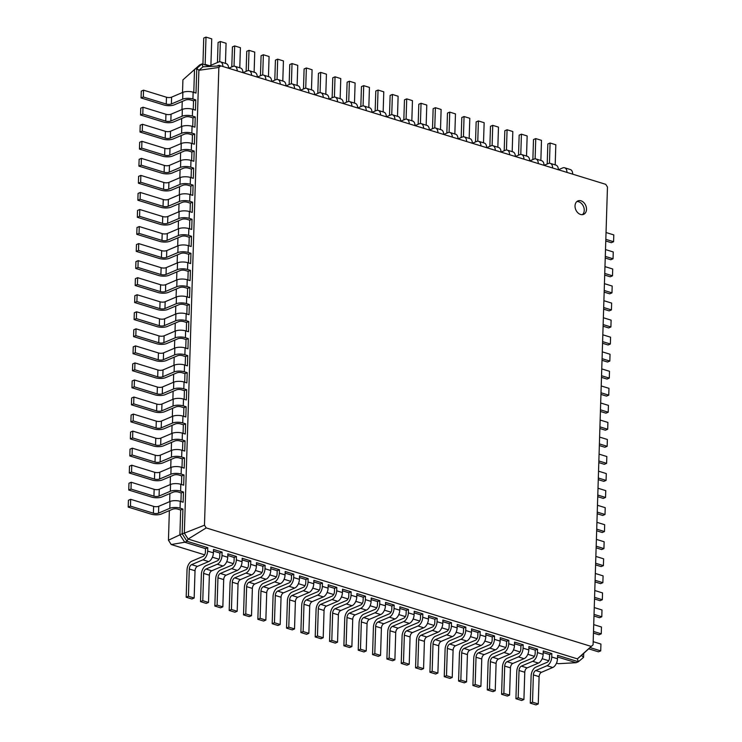 <?xml version="1.0" encoding="UTF-8"?>
<svg xmlns="http://www.w3.org/2000/svg" width="742" height="742" viewBox="0 0 742 742"><rect width="100%" height="100%" fill="white"/><g stroke="black" fill="none" stroke-linecap="round" stroke-linejoin="round"><path stroke-width="1.11" d="M204.625 554.821L171.216 544.535L168.443 540.222L169.371 510.607M169.658 501.657L169.909 493.56M170.187 484.609L170.447 476.512M170.725 467.562L170.985 459.465M171.263 450.515L171.513 442.418M171.801 433.467L172.051 425.37M172.329 416.42L172.589 408.323M172.867 399.372L173.127 391.275M173.405 382.325L173.656 374.228M173.943 365.277L174.194 357.18M174.472 348.23L174.732 340.124M175.01 331.182L175.27 323.076M175.548 314.135L175.798 306.029M176.086 297.078L176.336 288.981M176.624 280.031L176.874 271.934M177.153 262.983L177.412 254.886M177.69 245.936L177.95 237.839M178.228 228.888L178.479 220.791M178.766 211.841L179.017 203.744M179.295 194.794L179.555 186.696M179.833 177.746L180.093 169.649M180.371 160.699L180.621 152.602M180.909 143.651L181.159 135.554M181.438 126.604L181.697 118.507M181.975 109.556L182.235 101.459M182.513 92.509L182.912 79.886L199.719 64.897L201.982 63.942L210.079 66.428M557.539 656.985L576.126 662.708L558.355 663.691L556.5 663.125M548.709 660.723L542.161 658.711M534.37 656.318L527.822 654.296M520.04 651.903L513.492 649.881M505.701 647.488L499.153 645.475M491.362 643.073L484.814 641.06M477.023 638.658L470.474 636.645M462.693 634.252L456.144 632.23M448.353 629.837L441.805 627.825M434.014 625.423L427.466 623.41M419.675 621.008L413.127 618.995M405.336 616.602L398.788 614.58M391.006 612.187L384.458 610.174M376.667 607.772L370.119 605.76M362.328 603.357L355.78 601.345M347.989 598.942L341.441 596.93M333.659 594.537L327.111 592.515M319.32 590.122L312.772 588.109M304.981 585.707L298.432 583.694M290.641 581.292L284.093 579.279M276.312 576.886L269.763 574.864M261.972 572.472L255.424 570.459M247.633 568.057L241.085 566.044M233.294 563.642L226.746 561.629M218.955 559.227L212.407 557.214M171.216 544.535L184.721 542.235L179.889 534.722L180.668 510.004L182.922 509.049L182.152 533.767L184.341 533.146L198.884 70.304L202.974 66.826L220.745 65.843L605.732 184.331L607.466 187.04L593.081 644.817L591.207 646.412L206.22 527.914L204.477 525.206L218.862 67.439L220.745 65.843M205.515 548.635L205.404 552.048A3.654 2.078 107.1 0 1 203.039 556.417L191.761 561.212A7.299 4.155 -72.9 0 0 187.03 569.949L186.177 597.227L188.431 596.271L189.284 568.993A3.654 2.078 107.1 0 1 191.649 564.625L202.937 559.82A7.299 4.155 -72.9 0 0 207.658 551.083L207.769 547.679L205.515 548.635L184.721 542.235L186.975 541.28L182.152 533.767L168.443 540.222M219.845 553.05L219.743 556.454A3.654 2.078 107.1 0 1 217.378 560.831L206.09 565.627A7.299 4.155 -72.9 0 0 201.37 574.364L200.507 601.641L202.77 600.677L203.623 573.408A3.654 2.078 107.1 0 1 205.988 569.031L217.267 564.235A7.299 4.155 -72.9 0 0 221.997 555.498L222.108 552.085L219.845 553.05L213.455 551.083M234.184 557.465L234.073 560.869A3.654 2.078 107.1 0 1 231.717 565.237L220.43 570.042A7.299 4.155 -72.9 0 0 215.709 578.779L214.846 606.056L217.1 605.092L217.963 577.814A3.654 2.078 107.1 0 1 220.328 573.445L231.606 568.65A7.299 4.155 -72.9 0 0 236.336 559.913L236.438 556.5L234.184 557.465L227.785 555.489M248.524 561.87L248.412 565.283A3.654 2.078 107.1 0 1 246.047 569.652L234.769 574.447A7.299 4.155 -72.9 0 0 230.039 583.193L229.185 610.462L231.439 609.507L232.302 582.229A3.654 2.078 107.1 0 1 234.657 577.86L245.945 573.065A7.299 4.155 -72.9 0 0 250.675 564.328L250.777 560.915L248.524 561.87L242.124 559.904M262.863 566.285L262.751 569.698A3.654 2.078 107.1 0 1 260.386 574.067L249.108 578.862A7.299 4.155 -72.9 0 0 244.378 587.599L243.524 614.877L245.778 613.922L246.632 586.644A3.654 2.078 107.1 0 1 248.997 582.275L260.284 577.471A7.299 4.155 -72.9 0 0 265.005 568.734L265.117 565.33L262.863 566.285L256.463 564.319M277.193 570.7L277.091 574.113A3.654 2.078 107.1 0 1 274.726 578.482L263.447 583.277A7.299 4.155 -72.9 0 0 258.717 592.014L257.854 619.292L260.117 618.327L260.971 591.059A3.654 2.078 107.1 0 1 263.336 586.69L274.614 581.886A7.299 4.155 -72.9 0 0 279.344 573.149L279.456 569.735L277.193 570.7L270.802 568.734M291.532 575.115L291.43 578.519A3.654 2.078 107.1 0 1 289.065 582.887L277.777 587.692A7.299 4.155 -72.9 0 0 273.056 596.429L272.193 623.707L274.457 622.742L275.31 595.464A3.654 2.078 107.1 0 1 277.675 591.096L288.953 586.301A7.299 4.155 -72.9 0 0 293.684 577.564L293.786 574.15L291.532 575.115L285.132 573.139M305.871 579.521L305.76 582.934A3.654 2.078 107.1 0 1 303.404 587.302L292.116 592.097A7.299 4.155 -72.9 0 0 287.386 600.844L286.533 628.112L288.786 627.157L289.649 599.879A3.654 2.078 107.1 0 1 292.014 595.511L303.293 590.715A7.299 4.155 -72.9 0 0 308.023 581.978L308.125 578.565L305.871 579.521L299.471 577.554M320.21 583.935L320.099 587.349A3.654 2.078 107.1 0 1 317.734 591.717L306.455 596.512A7.299 4.155 -72.9 0 0 301.725 605.249L300.872 632.527L303.126 631.572L303.988 604.294A3.654 2.078 107.1 0 1 306.344 599.926L317.632 595.13A7.299 4.155 -72.9 0 0 322.353 586.384L322.464 582.98L320.21 583.935L313.81 581.969M334.54 588.35L334.438 591.764A3.654 2.078 107.1 0 1 332.073 596.132L320.794 600.927A7.299 4.155 -72.9 0 0 316.064 609.664L315.211 636.942L317.465 635.987L318.318 608.709A3.654 2.078 107.1 0 1 320.683 604.34L331.971 599.536A7.299 4.155 -72.9 0 0 336.692 590.799L336.803 587.395L334.54 588.35L328.149 586.384M348.879 592.765L348.777 596.169A3.654 2.078 107.1 0 1 346.412 600.538L335.124 605.342A7.299 4.155 -72.9 0 0 330.403 614.079L329.541 641.357L331.804 640.392L332.657 613.115A3.654 2.078 107.1 0 1 335.022 608.746L346.301 603.951A7.299 4.155 -72.9 0 0 351.031 595.214L351.133 591.801L348.879 592.765L342.479 590.799M363.218 597.18L363.107 600.584A3.654 2.078 107.1 0 1 360.751 604.953L349.463 609.757A7.299 4.155 -72.9 0 0 344.742 618.494L343.88 645.772L346.134 644.807L346.996 617.529A3.654 2.078 107.1 0 1 349.361 613.161L360.64 608.366A7.299 4.155 -72.9 0 0 365.37 599.629L365.472 596.216L363.218 597.18L356.819 595.205M377.557 601.586L377.446 604.999A3.654 2.078 107.1 0 1 375.081 609.367L363.803 614.163A7.299 4.155 -72.9 0 0 359.072 622.909L358.219 650.178L360.473 649.222L361.335 621.944A3.654 2.078 107.1 0 1 363.691 617.576L374.979 612.781A7.299 4.155 -72.9 0 0 379.7 604.044L379.811 600.63L377.557 601.586L371.158 599.619M399.836 608.449L406.226 610.416L408.49 609.451L399.882 606.808L399.78 610.221A7.299 4.155 -72.9 0 1 395.05 618.958L383.772 623.753A3.654 2.078 107.1 0 0 381.407 628.122L380.544 655.399L378.29 656.355L372.558 654.592L373.411 627.315A7.299 4.155 -72.9 0 1 378.142 618.578L389.42 613.782A3.654 2.078 107.1 0 0 391.785 609.414L391.897 606.001L385.497 604.034M428.505 617.27L434.905 619.236L437.159 618.281L428.561 615.637L428.449 619.041A7.299 4.155 -72.9 0 1 423.719 627.778L412.441 632.583A3.654 2.078 107.1 0 0 410.076 636.951L409.222 664.229L406.968 665.184L401.227 663.422L402.09 636.144A7.299 4.155 -72.9 0 1 406.811 627.407L418.098 622.603A3.654 2.078 107.1 0 0 420.464 618.234L420.566 614.83L414.166 612.855M457.183 626.1L463.574 628.066L465.837 627.111L457.23 624.458L457.128 627.871A7.299 4.155 -72.9 0 1 452.397 636.608L441.119 641.403A3.654 2.078 107.1 0 0 438.754 645.772L437.891 673.05L435.637 674.014L429.906 672.243L430.759 644.965A7.299 4.155 -72.9 0 1 435.489 636.228L446.767 631.433A3.654 2.078 107.1 0 0 449.133 627.064L449.244 623.651L442.844 621.685M485.852 634.92L492.252 636.896L494.506 635.931L485.908 633.288L485.797 636.692A7.299 4.155 -72.9 0 1 481.076 645.429L469.788 650.233A3.654 2.078 107.1 0 0 467.423 654.602L466.57 681.879L464.316 682.835L458.575 681.073L459.437 653.795A7.299 4.155 -72.9 0 1 464.158 645.058L475.446 640.253A3.654 2.078 107.1 0 0 477.811 635.885L477.913 632.481L471.513 630.514M514.531 643.75L520.921 645.716L523.184 644.761L514.577 642.108L514.475 645.521A7.299 4.155 -72.9 0 1 509.745 654.259L498.466 659.054A3.654 2.078 107.1 0 0 496.101 663.422L495.239 690.7L492.985 691.665L487.253 689.893L488.106 662.625A7.299 4.155 -72.9 0 1 492.836 653.878L504.115 649.083A3.654 2.078 107.1 0 0 506.48 644.715L506.591 641.301L500.191 639.335M543.2 652.57L549.599 654.546L551.853 653.581L543.255 650.938L543.144 654.342A7.299 4.155 -72.9 0 1 538.423 663.088L527.135 667.883A3.654 2.078 107.1 0 0 524.77 672.252L523.917 699.53L521.663 700.485L515.922 698.723L516.784 671.445A7.299 4.155 -72.9 0 1 521.505 662.708L532.793 657.913A3.654 2.078 107.1 0 0 535.158 653.544L535.26 650.131L528.87 648.165M193.792 92.398L194.515 69.321L196.778 68.357L201.982 63.942L202.974 66.826M193.254 109.454L193.523 100.856L190.657 99.975A3.654 1.298 -178.2 0 0 185.537 100.049L174.249 104.854A7.299 2.597 1.8 0 1 164.01 105.002L141.063 97.944L143.327 96.989L166.264 104.047A3.654 1.298 -178.2 0 0 171.383 103.973L182.671 99.168A7.299 2.597 1.8 0 1 192.92 99.02L195.786 99.901L193.523 100.856M192.725 126.502L192.994 117.904L190.119 117.023A3.654 1.298 -178.2 0 0 184.999 117.106L173.721 121.901A7.299 2.597 1.8 0 1 163.472 122.05L140.535 114.991L142.789 114.036L165.726 121.094A3.654 1.298 -178.2 0 0 170.845 121.02L182.133 116.216A7.299 2.597 1.8 0 1 192.382 116.067L195.248 116.948L192.994 117.904M192.187 143.549L192.456 134.951L189.59 134.07A3.654 1.298 -178.2 0 0 184.461 134.154L173.183 138.949A7.299 2.597 1.8 0 1 162.934 139.097L139.997 132.039L142.251 131.084L165.188 138.142A3.654 1.298 -178.2 0 0 170.317 138.068L181.595 133.263A7.299 2.597 1.8 0 1 191.844 133.115L194.71 133.996L192.456 134.951M191.649 160.597L191.918 151.999L189.052 151.118A3.654 1.298 -178.2 0 0 183.933 151.201L172.645 155.996A7.299 2.597 1.8 0 1 162.396 156.154L139.459 149.086L141.713 148.131L164.659 155.189A3.654 1.298 -178.2 0 0 169.779 155.115L181.057 150.311A7.299 2.597 1.8 0 1 191.306 150.162L194.172 151.043L191.918 151.999M191.111 177.644L191.38 169.046L188.514 168.165A3.654 1.298 -178.2 0 0 183.395 168.249L172.107 173.044A7.299 2.597 1.8 0 1 161.858 173.201L138.921 166.134L141.184 165.178L164.121 172.237A3.654 1.298 -178.2 0 0 169.241 172.163L180.529 167.358A7.299 2.597 1.8 0 1 190.768 167.21L193.643 168.091L191.38 169.046M190.573 194.692L190.852 186.094L187.976 185.212A3.654 1.298 -178.2 0 0 182.857 185.296L171.578 190.091A7.299 2.597 1.8 0 1 161.329 190.249L138.383 183.181L140.646 182.226L163.583 189.284A3.654 1.298 -178.2 0 0 168.703 189.21L179.991 184.406A7.299 2.597 1.8 0 1 190.24 184.257L193.105 185.138L190.852 186.094M190.045 211.739L190.314 203.15L187.448 202.26A3.654 1.298 -178.2 0 0 182.319 202.343L171.04 207.139A7.299 2.597 1.8 0 1 160.791 207.296L137.854 200.229L140.108 199.273L163.045 206.332A3.654 1.298 -178.2 0 0 168.174 206.257L179.453 201.462A7.299 2.597 1.8 0 1 189.702 201.305L192.568 202.186L190.314 203.15M189.507 228.786L189.776 220.198L186.91 219.307A3.654 1.298 -178.2 0 0 181.781 219.391L170.502 224.186A7.299 2.597 1.8 0 1 160.253 224.344L137.316 217.276L139.57 216.321L162.507 223.379A3.654 1.298 -178.2 0 0 167.636 223.305L178.915 218.51A7.299 2.597 1.8 0 1 189.164 218.352L192.03 219.233L189.776 220.198M188.969 245.834L189.238 237.245L186.372 236.355A3.654 1.298 -178.2 0 0 181.252 236.438L169.964 241.233A7.299 2.597 1.8 0 1 159.715 241.391L136.778 234.324L139.032 233.368L161.979 240.427A3.654 1.298 -178.2 0 0 167.098 240.352L178.386 235.557A7.299 2.597 1.8 0 1 188.626 235.4L191.501 236.281L189.238 237.245M188.431 262.881L188.709 254.293L185.834 253.402A3.654 1.298 -178.2 0 0 180.714 253.486L169.436 258.281A7.299 2.597 1.8 0 1 159.187 258.439L136.24 251.371L138.504 250.416L161.441 257.474A3.654 1.298 -178.2 0 0 166.56 257.4L177.848 252.605A7.299 2.597 1.8 0 1 188.097 252.447L190.963 253.328L188.709 254.293M187.902 279.929L188.171 271.34L185.305 270.459A3.654 1.298 -178.2 0 0 180.176 270.533L168.898 275.328A7.299 2.597 1.8 0 1 158.649 275.486L135.712 268.428L137.966 267.463L160.903 274.521A3.654 1.298 -178.2 0 0 166.032 274.447L177.31 269.652A7.299 2.597 1.8 0 1 187.559 269.494L190.425 270.376L188.171 271.34M187.364 296.976L187.633 288.388L184.767 287.506A3.654 1.298 -178.2 0 0 179.638 287.581L168.36 292.376A7.299 2.597 1.8 0 1 158.111 292.534L135.174 285.475L137.428 284.511L160.365 291.569A3.654 1.298 -178.2 0 0 165.494 291.495L176.772 286.7A7.299 2.597 1.8 0 1 187.021 286.542L189.887 287.423L187.633 288.388M186.826 314.024L187.095 305.435L189.358 304.47L189.034 314.701L186.168 313.82A7.299 2.597 1.8 0 0 175.919 313.977L164.631 318.772A3.654 1.298 -178.2 0 1 159.511 318.847L136.574 311.788L134.311 312.744L134.098 319.57L136.361 318.606L159.298 325.664A3.654 1.298 -178.2 0 0 164.418 325.59L175.706 320.794A7.299 2.597 1.8 0 1 185.954 320.637L188.82 321.518L186.557 322.482L183.691 321.601A3.654 1.298 -178.2 0 0 178.572 321.676L167.284 326.471A7.299 2.597 1.8 0 1 157.044 326.628L134.098 319.57M186.288 331.071L186.557 322.482M185.76 348.119L186.029 339.53L188.282 338.565L187.958 348.796L185.092 347.915A7.299 2.597 1.8 0 0 174.843 348.072L163.565 352.867A3.654 1.298 -178.2 0 1 158.436 352.942L135.498 345.883L133.245 346.848L133.031 353.665L135.285 352.7L158.222 359.759A3.654 1.298 -178.2 0 0 163.351 359.685L174.63 354.889A7.299 2.597 1.8 0 1 184.879 354.732L187.745 355.613L185.491 356.577L182.625 355.696A3.654 1.298 -178.2 0 0 177.496 355.77L166.217 360.566A7.299 2.597 1.8 0 1 155.968 360.723L133.031 353.665M185.222 365.166L185.491 356.577M184.684 382.213L184.953 373.625L187.207 372.66L186.891 382.891L184.025 382.009A7.299 2.597 1.8 0 0 173.776 382.167L162.489 386.962A3.654 1.298 -178.2 0 1 157.369 387.036L134.432 379.978L132.169 380.943L131.955 387.76L134.219 386.795L157.156 393.863A3.654 1.298 -178.2 0 0 162.275 393.779L173.563 388.984A7.299 2.597 1.8 0 1 183.812 388.827L186.678 389.708L184.415 390.672L181.549 389.791A3.654 1.298 -178.2 0 0 176.429 389.865L165.141 394.661A7.299 2.597 1.8 0 1 154.902 394.818L131.955 387.76M184.146 399.261L184.415 390.672M183.617 416.308L183.886 407.72L186.14 406.764L185.815 416.985L182.949 416.104A7.299 2.597 1.8 0 0 172.7 416.262L161.422 421.057A3.654 1.298 -178.2 0 1 156.293 421.131L133.356 414.073L131.102 415.038L130.889 421.855L133.143 420.89L156.08 427.958A3.654 1.298 -178.2 0 0 161.209 427.874L172.487 423.079A7.299 2.597 1.8 0 1 182.736 422.921L185.602 423.812L183.348 424.767L180.482 423.886A3.654 1.298 -178.2 0 0 175.353 423.96L164.075 428.755A7.299 2.597 1.8 0 1 153.826 428.913L130.889 421.855M183.079 433.356L183.348 424.767M182.541 450.403L182.81 441.815L185.064 440.859L184.749 451.08L181.883 450.199A7.299 2.597 1.8 0 0 171.634 450.357L160.346 455.152A3.654 1.298 -178.2 0 1 155.226 455.226L132.289 448.168L130.026 449.133L129.813 455.95L132.076 454.985L155.013 462.053A3.654 1.298 -178.2 0 0 160.133 461.969L171.421 457.174A7.299 2.597 1.8 0 1 181.669 457.016L184.535 457.907L182.272 458.862L179.406 457.981A3.654 1.298 -178.2 0 0 174.287 458.055L162.999 462.86A7.299 2.597 1.8 0 1 152.759 463.008L129.813 455.95M182.003 467.451L182.272 458.862M181.475 484.498L181.744 475.91L183.997 474.954L183.673 485.175L180.807 484.294A7.299 2.597 1.8 0 0 170.558 484.452L159.28 489.247A3.654 1.298 -178.2 0 1 154.15 489.33L131.213 482.263L128.96 483.228L128.746 490.045L131 489.089L153.937 496.148A3.654 1.298 -178.2 0 0 159.066 496.064L170.345 491.269A7.299 2.597 1.8 0 1 180.594 491.121L183.46 492.002L181.206 492.957L178.34 492.076A3.654 1.298 -178.2 0 0 173.211 492.15L161.932 496.954A7.299 2.597 1.8 0 1 151.683 497.103L128.746 490.045M180.937 501.546L181.206 492.957M583.713 653.35L583.583 657.329L578.38 661.743L557.594 655.353L557.483 658.757L551.751 656.995L551.853 653.581M576.126 662.708L578.38 661.743L577.387 658.859L188.134 539.054L184.341 533.146L204.477 525.206M207.769 547.679L186.975 541.28L188.134 539.054L206.22 527.914M549.599 654.546L549.488 657.95A3.654 2.078 107.1 0 1 547.132 662.318L535.845 667.123A7.299 4.155 -72.9 0 0 531.124 675.86L530.261 703.138L532.515 702.173L533.377 674.895A3.654 2.078 107.1 0 1 535.743 670.527L547.021 665.732A7.299 4.155 -72.9 0 0 551.751 656.995M222.108 552.085L213.501 549.442L213.399 552.855L207.658 551.083M535.26 650.131L537.523 649.167L528.916 646.523L528.814 649.936L523.073 648.165L523.184 644.761M236.438 556.5L227.84 553.857L227.729 557.261L221.997 555.498M520.921 645.716L520.819 649.129A3.654 2.078 107.1 0 1 518.454 653.498L507.176 658.293A7.299 4.155 -72.9 0 0 502.445 667.03L501.592 694.308L503.846 693.353L504.699 666.075A3.654 2.078 107.1 0 1 507.064 661.706L518.352 656.902A7.299 4.155 -72.9 0 0 523.073 648.165M250.777 560.915L242.18 558.262L242.068 561.675L236.336 559.913M506.591 641.301L508.845 640.346L500.247 637.693L500.136 641.107L494.404 639.344L494.506 635.931M265.117 565.33L256.509 562.677L256.407 566.09L250.675 564.328M492.252 636.896L492.141 640.3A3.654 2.078 107.1 0 1 489.785 644.668L478.497 649.473A7.299 4.155 -72.9 0 0 473.767 658.21L472.914 685.487L475.168 684.523L476.03 657.245A3.654 2.078 107.1 0 1 478.395 652.877L489.674 648.081A7.299 4.155 -72.9 0 0 494.404 639.344M279.456 569.735L270.849 567.092L270.747 570.505L265.005 568.734M477.913 632.481L480.167 631.516L471.569 628.873L471.458 632.277L465.726 630.514L465.837 627.111M293.786 574.15L285.188 571.507L285.076 574.911L279.344 573.149M463.574 628.066L463.472 631.479A3.654 2.078 107.1 0 1 461.107 635.848L449.828 640.643A7.299 4.155 -72.9 0 0 445.098 649.38L444.245 676.658L446.498 675.702L447.352 648.425A3.654 2.078 107.1 0 1 449.717 644.056L460.995 639.252A7.299 4.155 -72.9 0 0 465.726 630.514M308.125 578.565L299.527 575.922L299.416 579.326L293.684 577.564M449.244 623.651L451.498 622.696L442.891 620.043L442.788 623.456L437.057 621.694L437.159 618.281M322.464 582.98L313.857 580.327L313.755 583.741L308.023 581.978M434.905 619.236L434.793 622.649A3.654 2.078 107.1 0 1 432.428 627.018L421.15 631.813A7.299 4.155 -72.9 0 0 416.42 640.559L415.566 667.828L417.82 666.872L418.683 639.595A3.654 2.078 107.1 0 1 421.048 635.226L432.326 630.431A7.299 4.155 -72.9 0 0 437.057 621.694M336.803 587.395L328.196 584.742L328.094 588.156L322.353 586.384M420.566 614.83L422.819 613.866L414.221 611.222L414.11 614.626L408.378 612.864L408.49 609.451M351.133 591.801L342.535 589.157L342.424 592.561L336.692 590.799M406.226 610.416L406.124 613.829A3.654 2.078 107.1 0 1 403.759 618.197L392.481 622.992A7.299 4.155 -72.9 0 0 387.751 631.73L386.888 659.007L389.151 658.043L390.004 630.774A3.654 2.078 107.1 0 1 392.37 626.406L403.648 621.601A7.299 4.155 -72.9 0 0 408.378 612.864M365.472 596.216L356.874 593.572L356.763 596.976L351.031 595.214M391.897 606.001L394.15 605.045L385.543 602.393L385.441 605.806L379.7 604.044M379.811 600.63L371.213 597.978L371.102 601.391L365.37 599.629M141.063 97.944L141.277 91.127L143.54 90.162L166.477 97.23A3.654 1.298 -178.2 0 0 171.597 97.146L182.884 92.351A7.299 2.597 1.8 0 1 193.133 92.194L195.999 93.084L196.778 68.357L198.884 70.304L218.862 67.439M180.668 510.004L177.802 509.123A3.654 1.298 -178.2 0 0 172.682 509.197L161.394 514.002A7.299 2.597 1.8 0 1 151.145 514.15L128.208 507.092L130.462 506.137L153.409 513.195A3.654 1.298 -178.2 0 0 158.528 513.121L169.807 508.316A7.299 2.597 1.8 0 1 180.056 508.168L182.922 509.049M128.208 507.092L128.422 500.275L130.675 499.31L153.622 506.378A3.654 1.298 -178.2 0 0 158.742 506.294L170.02 501.499A7.299 2.597 1.8 0 1 180.269 501.342L183.135 502.232L183.46 492.002M140.535 114.991L140.748 108.174L143.002 107.219L165.939 114.277A3.654 1.298 -178.2 0 0 171.068 114.194L182.346 109.399A7.299 2.597 1.8 0 1 192.595 109.25L195.461 110.131L195.786 99.901M139.997 132.039L140.21 125.222L142.464 124.266L165.401 131.325A3.654 1.298 -178.2 0 0 170.53 131.241L181.809 126.446A7.299 2.597 1.8 0 1 192.057 126.298L194.923 127.179L195.248 116.948M181.744 475.91L178.868 475.028A3.654 1.298 -178.2 0 0 173.749 475.103L162.47 479.907A7.299 2.597 1.8 0 1 152.221 480.055L129.284 472.997L131.538 472.042L154.475 479.1A3.654 1.298 -178.2 0 0 159.595 479.017L170.883 474.221A7.299 2.597 1.8 0 1 181.131 474.064L183.997 474.954M129.284 472.997L129.498 466.18L131.751 465.215L154.688 472.283A3.654 1.298 -178.2 0 0 159.818 472.2L171.096 467.404A7.299 2.597 1.8 0 1 181.345 467.247L184.211 468.128L184.535 457.907M139.459 149.086L139.672 142.269L141.926 141.314L164.872 148.372A3.654 1.298 -178.2 0 0 169.992 148.298L181.271 143.494A7.299 2.597 1.8 0 1 191.519 143.345L194.385 144.226L194.71 133.996M138.921 166.134L139.134 159.317L141.397 158.361L164.334 165.42A3.654 1.298 -178.2 0 0 169.454 165.345L180.742 160.541A7.299 2.597 1.8 0 1 190.991 160.393L193.857 161.274L194.172 151.043M182.81 441.815L179.944 440.933A3.654 1.298 -178.2 0 0 174.824 441.008L163.537 445.812A7.299 2.597 1.8 0 1 153.288 445.961L130.351 438.902L132.605 437.938L155.551 445.005A3.654 1.298 -178.2 0 0 160.671 444.922L171.949 440.127A7.299 2.597 1.8 0 1 182.198 439.969L185.064 440.859M130.351 438.902L130.564 432.085L132.818 431.121L155.764 438.179A3.654 1.298 -178.2 0 0 160.884 438.105L172.172 433.309A7.299 2.597 1.8 0 1 182.411 433.152L185.287 434.033L185.602 423.812M138.383 183.181L138.606 176.364L140.859 175.409L163.796 182.467A3.654 1.298 -178.2 0 0 168.926 182.393L180.204 177.588A7.299 2.597 1.8 0 1 190.453 177.44L193.319 178.321L193.643 168.091M137.854 200.229L138.068 193.412L140.321 192.456L163.259 199.515A3.654 1.298 -178.2 0 0 168.388 199.44L179.666 194.636A7.299 2.597 1.8 0 1 189.915 194.487L192.781 195.369L193.105 185.138M183.886 407.72L181.02 406.839A3.654 1.298 -178.2 0 0 175.891 406.913L164.613 411.708A7.299 2.597 1.8 0 1 154.364 411.866L131.427 404.807L133.681 403.843L156.618 410.91A3.654 1.298 -178.2 0 0 161.747 410.827L173.025 406.032A7.299 2.597 1.8 0 1 183.274 405.874L186.14 406.764M131.427 404.807L131.64 397.99L133.894 397.026L156.831 404.084A3.654 1.298 -178.2 0 0 161.96 404.01L173.238 399.215A7.299 2.597 1.8 0 1 183.487 399.057L186.353 399.938L186.678 389.708M137.316 217.276L137.53 210.459L139.784 209.504L162.73 216.562A3.654 1.298 -178.2 0 0 167.85 216.488L179.128 211.683A7.299 2.597 1.8 0 1 189.377 211.535L192.243 212.416L192.568 202.186M136.778 234.324L136.992 227.506L139.255 226.551L162.192 233.609A3.654 1.298 -178.2 0 0 167.312 233.535L178.599 228.731A7.299 2.597 1.8 0 1 188.848 228.582L191.714 229.464L192.03 219.233M184.953 373.625L182.087 372.744A3.654 1.298 -178.2 0 0 176.967 372.818L165.679 377.613A7.299 2.597 1.8 0 1 155.43 377.771L132.493 370.712L134.747 369.748L157.694 376.815A3.654 1.298 -178.2 0 0 162.813 376.732L174.092 371.937A7.299 2.597 1.8 0 1 184.341 371.779L187.207 372.66M132.493 370.712L132.707 363.895L134.961 362.931L157.907 369.989A3.654 1.298 -178.2 0 0 163.027 369.915L174.314 365.12A7.299 2.597 1.8 0 1 184.554 364.962L187.429 365.843L187.745 355.613M136.24 251.371L136.463 244.554L138.717 243.599L161.654 250.657A3.654 1.298 -178.2 0 0 166.774 250.583L178.061 245.778A7.299 2.597 1.8 0 1 188.31 245.63L191.176 246.511L191.501 236.281M135.712 268.428L135.925 261.601L138.179 260.646L161.116 267.704A3.654 1.298 -178.2 0 0 166.245 267.63L177.524 262.826A7.299 2.597 1.8 0 1 187.772 262.677L190.638 263.558L190.963 253.328M186.029 339.53L183.163 338.649A3.654 1.298 -178.2 0 0 178.034 338.723L166.755 343.518A7.299 2.597 1.8 0 1 156.506 343.676L133.569 336.618L135.823 335.653L158.76 342.711A3.654 1.298 -178.2 0 0 163.889 342.637L175.168 337.842A7.299 2.597 1.8 0 1 185.417 337.684L188.282 338.565M133.569 336.618L133.783 329.791L136.036 328.836L158.974 335.894A3.654 1.298 -178.2 0 0 164.103 335.82L175.381 331.025A7.299 2.597 1.8 0 1 185.63 330.867L188.496 331.748L188.82 321.518M135.174 285.475L135.387 278.649L137.641 277.693L160.587 284.752A3.654 1.298 -178.2 0 0 165.707 284.678L176.986 279.873A7.299 2.597 1.8 0 1 187.234 279.725L190.1 280.606L190.425 270.376M187.095 305.435L184.229 304.554A3.654 1.298 -178.2 0 0 179.11 304.628L167.822 309.423A7.299 2.597 1.8 0 1 157.573 309.581L134.636 302.523L134.849 295.696L137.112 294.741L160.049 301.799A3.654 1.298 -178.2 0 0 165.169 301.725L176.457 296.93A7.299 2.597 1.8 0 1 186.696 296.772L189.572 297.653L189.887 287.423M605.778 240.983L611.325 242.69L613.578 241.725L613.792 234.908L606.038 232.524M588.684 648.823L598.46 651.838L600.723 650.873L590.038 647.59M583.583 657.329L581.478 655.381L577.387 658.859L591.207 646.412M613.578 241.725L605.824 239.341M600.723 650.873L600.937 644.056L593.183 641.672M605.24 258.03L610.787 259.737L613.04 258.772L613.254 251.955L605.5 249.572M593.452 633.074L598.998 634.781L601.252 633.826L593.507 631.442M613.04 258.772L605.287 256.389M601.252 633.826L601.465 627.009L593.721 624.625M604.702 275.078L610.249 276.785L612.502 275.82L612.716 269.003L604.971 266.619M593.99 616.027L599.536 617.734L601.79 616.778L594.036 614.395M612.502 275.82L604.758 273.436M601.79 616.778L602.003 609.961L594.249 607.577M604.164 292.125L609.711 293.832L611.974 292.867L612.187 286.05L604.433 283.667M594.528 598.979L600.074 600.686L602.328 599.731L594.574 597.347M611.974 292.867L604.22 290.484M602.328 599.731L602.541 592.914L594.787 590.521M603.636 309.173L609.182 310.879L611.436 309.915L611.649 303.098L603.895 300.714M595.056 581.932L600.603 583.639L602.866 582.683L595.112 580.3M611.436 309.915L603.682 307.531M602.866 582.683L603.079 575.866L595.325 573.473M603.098 326.22L608.644 327.927L610.898 326.962L611.111 320.145L603.357 317.762M595.594 564.885L601.141 566.591L603.394 565.636L595.65 563.252M610.898 326.962L603.144 324.579M603.394 565.636L603.617 558.819L595.863 556.426M602.56 343.268L608.106 344.974L610.36 344.01L610.573 337.193L602.829 334.809M596.132 547.837L601.679 549.544L603.932 548.588L596.178 546.205M610.36 344.01L602.615 341.626M603.932 548.588L604.146 541.771L596.392 539.378M602.022 360.315L607.568 362.022L609.831 361.057L610.045 354.24L602.291 351.856M596.67 530.79L602.216 532.496L604.47 531.541L596.716 529.157M609.831 361.057L602.077 358.674M604.47 531.541L604.684 524.724L596.93 522.331M601.484 377.363L607.039 379.069L609.293 378.105L609.507 371.288L601.753 368.904M597.199 513.742L602.745 515.449L605.008 514.494L597.254 512.11M609.293 378.105L601.539 375.721M605.008 514.494L605.222 507.676L597.468 505.283M600.955 394.41L606.502 396.117L608.755 395.152L608.969 388.335L601.215 385.951M597.737 496.695L603.283 498.401L605.537 497.446L597.792 495.053M608.755 395.152L601.001 392.768M605.537 497.446L605.76 490.629L598.006 488.236M600.417 411.458L605.964 413.164L608.217 412.209L608.431 405.382L600.686 402.999M598.275 479.647L603.821 481.354L606.075 480.399L598.321 478.006M608.217 412.209L600.463 409.816M606.075 480.399L606.288 473.572L598.544 471.189M599.879 428.505L605.426 430.212L607.689 429.256L607.902 422.43L600.148 420.046M598.813 462.6L604.359 464.307L606.613 463.351L598.859 460.958M607.689 429.256L599.935 426.863M606.613 463.351L606.826 456.525L599.072 454.141M599.341 445.552L604.888 447.259L607.151 446.304L607.364 439.477L599.61 437.094M607.151 446.304L599.397 443.911M220.124 65.871A3.654 2.078 -72.9 0 0 219.437 65.361A3.654 2.078 -72.9 0 0 218.473 65.435L217.044 66.047M202.928 64.229L203.744 38.055L206.007 37.1L205.144 64.378A3.654 2.078 -72.9 0 0 205.154 64.916M209.003 66.103L218.575 62.031A7.299 4.155 107.1 0 1 220.513 61.874A7.299 4.155 107.1 0 1 222.878 66.492M547.206 164.001L547.837 143.967L550.091 143.011L555.823 144.773L555.192 164.882M486.687 147.695L490.981 145.868A7.299 4.155 107.1 0 1 492.911 145.71L498.652 147.482A7.299 4.155 107.1 0 1 501.017 152.11L505.321 150.283A7.299 4.155 107.1 0 1 507.25 150.125L512.982 151.887A7.299 4.155 107.1 0 1 515.356 156.516L519.65 154.698A7.299 4.155 107.1 0 1 521.589 154.54L527.321 156.302A7.299 4.155 107.1 0 1 529.695 160.931L533.99 159.113A7.299 4.155 107.1 0 1 535.928 158.955L541.66 160.717A7.299 4.155 107.1 0 1 544.025 165.345L548.329 163.528A7.299 4.155 107.1 0 1 550.258 163.361L555.999 165.132A7.299 4.155 107.1 0 1 558.364 169.76L562.668 167.933A7.299 4.155 107.1 0 1 564.597 167.775L570.338 169.547A7.299 4.155 107.1 0 1 572.703 174.166M206.007 37.1L211.739 38.862L210.904 65.287M220.513 61.874L226.245 63.636A7.299 4.155 107.1 0 1 228.61 68.264L232.914 66.437A7.299 4.155 107.1 0 1 234.843 66.279A7.299 4.155 107.1 0 1 237.217 70.907M563.901 171.458A3.654 2.078 -72.9 0 0 563.521 171.263A3.654 2.078 -72.9 0 0 563.104 171.216M550.091 143.011L549.451 163.259M564.597 167.775A7.299 4.155 107.1 0 1 566.971 172.404M234.157 69.971A3.654 2.078 -72.9 0 0 233.776 69.776A3.654 2.078 -72.9 0 0 233.35 69.72M217.452 62.504L218.083 42.47L220.337 41.515L219.706 61.762M532.867 159.586L533.498 139.552L535.752 138.596L541.493 140.359L540.853 160.467M220.337 41.515L226.078 43.277L225.438 63.385M234.843 66.279L240.584 68.051A7.299 4.155 107.1 0 1 242.949 72.679L247.253 70.852A7.299 4.155 107.1 0 1 249.182 70.694A7.299 4.155 107.1 0 1 251.557 75.322M549.572 167.052A3.654 2.078 -72.9 0 0 549.191 166.857A3.654 2.078 -72.9 0 0 548.765 166.802M535.752 138.596L535.121 158.844M550.258 163.361A7.299 4.155 107.1 0 1 552.632 167.989M248.487 74.376A3.654 2.078 -72.9 0 0 248.106 74.181A3.654 2.078 -72.9 0 0 247.689 74.135M231.792 66.919L232.422 46.885L234.676 45.93L234.036 66.177M518.528 155.171L519.159 135.146L521.422 134.181L527.154 135.944L526.523 156.061M234.676 45.93L240.408 47.692L239.777 67.8M249.182 70.694L254.923 72.456A7.299 4.155 107.1 0 1 257.288 77.085L261.592 75.267A7.299 4.155 107.1 0 1 263.521 75.109A7.299 4.155 107.1 0 1 265.886 79.737M535.232 162.637A3.654 2.078 -72.9 0 0 534.852 162.442A3.654 2.078 -72.9 0 0 534.426 162.387M521.422 134.181L520.782 154.438M535.928 158.955A7.299 4.155 107.1 0 1 538.293 163.583M262.826 78.791A3.654 2.078 -72.9 0 0 262.445 78.596A3.654 2.078 -72.9 0 0 262.028 78.541M246.131 71.334L246.761 51.3L249.015 50.335L248.375 70.592M504.198 150.765L504.82 130.731L507.083 129.767L512.815 131.538L512.184 151.646M249.015 50.335L254.747 52.107L254.116 72.215M263.521 75.109L269.253 76.871A7.299 4.155 107.1 0 1 271.628 81.499L275.922 79.682A7.299 4.155 107.1 0 1 277.86 79.524A7.299 4.155 107.1 0 1 280.226 84.152M520.893 158.222A3.654 2.078 -72.9 0 0 520.513 158.027A3.654 2.078 -72.9 0 0 520.086 157.972M507.083 129.767L506.443 150.023M521.589 154.54A7.299 4.155 107.1 0 1 523.954 159.168M277.165 83.206A3.654 2.078 -72.9 0 0 276.785 83.011A3.654 2.078 -72.9 0 0 276.358 82.956M260.461 75.749L261.091 55.715L263.354 54.75L262.714 75.007M489.859 146.35L490.49 126.316L492.744 125.361L498.476 127.123L497.845 147.231M263.354 54.75L269.086 56.513L268.456 76.63M277.86 79.524L283.592 81.286A7.299 4.155 107.1 0 1 285.967 85.914M506.554 153.807A3.654 2.078 -72.9 0 0 506.174 153.613A3.654 2.078 -72.9 0 0 505.756 153.566M492.744 125.361L492.104 145.608M507.25 150.125A7.299 4.155 107.1 0 1 509.624 154.753M291.504 87.621A3.654 2.078 -72.9 0 0 291.124 87.426A3.654 2.078 -72.9 0 0 290.697 87.371M274.8 80.155L275.43 60.121L277.684 59.165L277.054 79.413M285.976 85.914L290.261 84.096A7.299 4.155 107.1 0 1 292.2 83.929A7.299 4.155 107.1 0 1 294.565 88.558M475.52 141.935L476.151 121.901L478.404 120.946L484.146 122.708L483.506 142.816M277.684 59.165L283.425 60.927L282.795 81.036M292.2 83.929L297.932 85.701A7.299 4.155 107.1 0 1 300.297 90.329M492.215 149.402A3.654 2.078 -72.9 0 0 491.844 149.198A3.654 2.078 -72.9 0 0 491.417 149.151M478.404 120.946L477.774 141.193M492.911 145.71A7.299 4.155 107.1 0 1 495.285 150.338M305.834 92.027A3.654 2.078 -72.9 0 0 305.463 91.832A3.654 2.078 -72.9 0 0 305.036 91.785M289.139 84.569L289.77 64.535L292.023 63.58L291.393 83.827M300.306 90.329L304.6 88.502A7.299 4.155 107.1 0 1 306.529 88.344A7.299 4.155 107.1 0 1 308.904 92.973M461.181 137.52L461.812 117.486L464.065 116.531L469.807 118.293L469.176 138.402M472.357 143.28L476.642 141.462A7.299 4.155 107.1 0 1 478.581 141.305L484.313 143.067A7.299 4.155 107.1 0 1 486.678 147.695M292.023 63.58L297.755 65.342L297.125 85.451M306.529 88.344L312.271 90.116A7.299 4.155 107.1 0 1 314.636 94.735L318.939 92.917A7.299 4.155 107.1 0 1 320.869 92.759A7.299 4.155 107.1 0 1 323.243 97.388M477.885 144.987A3.654 2.078 -72.9 0 0 477.505 144.792A3.654 2.078 -72.9 0 0 477.078 144.736M464.065 116.531L463.435 136.778M478.581 141.305A7.299 4.155 107.1 0 1 480.946 145.924M320.173 96.441A3.654 2.078 -72.9 0 0 319.793 96.247A3.654 2.078 -72.9 0 0 319.375 96.2M303.478 88.984L304.109 68.95L306.363 67.986L305.723 88.242M446.842 133.115L447.472 113.081L449.735 112.116L455.467 113.888L454.837 133.996M458.018 138.875L462.303 137.047A7.299 4.155 107.1 0 1 464.242 136.89L469.974 138.652A7.299 4.155 107.1 0 1 472.348 143.28M306.363 67.986L312.094 69.757L311.464 89.865M320.869 92.759L326.601 94.522A7.299 4.155 107.1 0 1 328.975 99.15L333.269 97.332A7.299 4.155 107.1 0 1 335.208 97.174A7.299 4.155 107.1 0 1 337.573 101.802M463.546 140.572A3.654 2.078 -72.9 0 0 463.166 140.377A3.654 2.078 -72.9 0 0 462.739 140.321M449.735 112.116L449.095 132.373M464.242 136.89A7.299 4.155 107.1 0 1 466.607 141.518M334.512 100.856A3.654 2.078 -72.9 0 0 334.132 100.662A3.654 2.078 -72.9 0 0 333.705 100.606M317.817 93.399L318.439 73.365L320.702 72.401L320.062 92.657M432.512 128.7L433.142 108.666L435.396 107.701L441.128 109.473L440.498 129.581M386.332 116.809L390.617 114.982A7.299 4.155 107.1 0 1 392.555 114.825L398.287 116.587A7.299 4.155 107.1 0 1 400.661 121.215L404.956 119.397A7.299 4.155 107.1 0 1 406.894 119.239L412.626 121.002A7.299 4.155 107.1 0 1 415.001 125.63L419.295 123.812A7.299 4.155 107.1 0 1 421.224 123.645L426.965 125.417A7.299 4.155 107.1 0 1 429.33 130.045L433.634 128.218A7.299 4.155 107.1 0 1 435.563 128.06L441.305 129.831A7.299 4.155 107.1 0 1 443.67 134.45L447.973 132.632A7.299 4.155 107.1 0 1 449.902 132.475L455.634 134.237A7.299 4.155 107.1 0 1 458.009 138.865M320.702 72.401L326.434 74.172L325.803 94.28M335.208 97.174L340.94 98.936A7.299 4.155 107.1 0 1 343.314 103.565L347.608 101.747A7.299 4.155 107.1 0 1 349.547 101.589A7.299 4.155 107.1 0 1 351.912 106.208M449.207 136.157A3.654 2.078 -72.9 0 0 448.827 135.962A3.654 2.078 -72.9 0 0 448.409 135.916M435.396 107.701L434.756 127.958M449.902 132.475A7.299 4.155 107.1 0 1 452.277 137.103M348.851 105.271A3.654 2.078 -72.9 0 0 348.471 105.076A3.654 2.078 -72.9 0 0 348.044 105.021M332.147 97.805L332.778 77.771L335.032 76.816L334.401 97.063M418.173 124.285L418.803 104.251L421.057 103.296L426.789 105.058L426.158 125.166M335.032 76.816L340.773 78.578L340.142 98.686M349.547 101.589L355.279 103.351A7.299 4.155 107.1 0 1 357.644 107.98L361.948 106.152A7.299 4.155 107.1 0 1 363.877 105.995A7.299 4.155 107.1 0 1 366.251 110.623M434.868 131.742A3.654 2.078 -72.9 0 0 434.487 131.547A3.654 2.078 -72.9 0 0 434.07 131.501M421.057 103.296L420.417 123.543M435.563 128.06A7.299 4.155 107.1 0 1 437.938 132.688M363.181 109.686A3.654 2.078 -72.9 0 0 362.81 109.491A3.654 2.078 -72.9 0 0 362.384 109.436M346.486 102.22L347.117 82.186L349.371 81.23L348.74 101.478M403.833 119.87L404.464 99.836L406.718 98.881L412.459 100.643L411.829 120.751M349.371 81.23L355.112 82.993L354.472 103.101M363.877 105.995L369.618 107.766A7.299 4.155 107.1 0 1 371.983 112.394L376.287 110.567A7.299 4.155 107.1 0 1 378.216 110.41A7.299 4.155 107.1 0 1 380.59 115.038M420.538 127.336A3.654 2.078 -72.9 0 0 420.157 127.142A3.654 2.078 -72.9 0 0 419.731 127.086M406.718 98.881L406.087 119.128M421.224 123.645A7.299 4.155 107.1 0 1 423.599 128.273M377.52 114.092A3.654 2.078 -72.9 0 0 377.14 113.897A3.654 2.078 -72.9 0 0 376.723 113.851M360.825 106.635L361.456 86.601L363.71 85.645L363.07 105.893M389.494 115.455L390.125 95.43L392.388 94.466L398.12 96.228L397.489 116.346M363.71 85.645L369.442 87.408L368.811 107.516M378.216 110.41L383.948 112.172A7.299 4.155 107.1 0 1 386.322 116.8M406.199 122.922A3.654 2.078 -72.9 0 0 405.818 122.727A3.654 2.078 -72.9 0 0 405.392 122.671M392.388 94.466L391.748 114.722M406.894 119.239A7.299 4.155 107.1 0 1 409.259 123.868M391.859 118.507A3.654 2.078 -72.9 0 0 391.479 118.312A3.654 2.078 -72.9 0 0 391.062 118.256M375.164 111.05L375.795 91.016L378.049 90.051L377.409 110.308M392.555 114.825A7.299 4.155 107.1 0 1 394.92 119.453M378.049 90.051L383.781 91.823L383.15 111.931M530.261 703.138L535.993 704.9L538.256 703.945L539.109 676.667A3.654 2.078 107.1 0 1 541.474 672.298L552.753 667.494A7.299 4.155 -72.9 0 0 557.483 658.757M186.177 597.227L191.909 598.989L194.163 598.033L195.025 570.756A3.654 2.078 107.1 0 1 197.381 566.387L208.669 561.592A7.299 4.155 -72.9 0 0 213.399 552.855M515.922 698.723L518.185 697.758L519.038 670.49A3.654 2.078 107.1 0 1 521.403 666.121L532.682 661.317A7.299 4.155 -72.9 0 0 537.412 652.58L537.523 649.167M200.507 601.641L206.248 603.404L208.502 602.448L209.355 575.171A3.654 2.078 107.1 0 1 211.72 570.802L223.008 565.998A7.299 4.155 -72.9 0 0 227.729 557.261M501.592 694.308L507.324 696.07L509.578 695.115L510.44 667.837A3.654 2.078 107.1 0 1 512.796 663.469L524.084 658.673A7.299 4.155 -72.9 0 0 528.814 649.936M214.846 606.056L220.578 607.819L222.841 606.854L223.694 579.585A3.654 2.078 107.1 0 1 226.06 575.217L237.338 570.413A7.299 4.155 -72.9 0 0 242.068 561.675M487.253 689.893L489.507 688.938L490.369 661.66A3.654 2.078 107.1 0 1 492.725 657.291L504.013 652.496A7.299 4.155 -72.9 0 0 508.734 643.75L508.845 640.346M229.185 610.462L234.917 612.233L237.18 611.269L238.034 583.991A3.654 2.078 107.1 0 1 240.399 579.623L251.677 574.827A7.299 4.155 -72.9 0 0 256.407 566.09M472.914 685.487L478.646 687.25L480.909 686.285L481.762 659.017A3.654 2.078 107.1 0 1 484.127 654.639L495.406 649.844A7.299 4.155 -72.9 0 0 500.136 641.107M243.524 614.877L249.256 616.639L251.51 615.684L252.373 588.406A3.654 2.078 107.1 0 1 254.738 584.037L266.016 579.242A7.299 4.155 -72.9 0 0 270.747 570.505M458.575 681.073L460.838 680.108L461.691 652.83A3.654 2.078 107.1 0 1 464.056 648.462L475.334 643.666A7.299 4.155 -72.9 0 0 480.065 634.929L480.167 631.516M257.854 619.292L263.595 621.054L265.849 620.099L266.712 592.821A3.654 2.078 107.1 0 1 269.068 588.452L280.355 583.657A7.299 4.155 -72.9 0 0 285.076 574.911M444.245 676.658L449.977 678.42L452.23 677.465L453.093 650.187A3.654 2.078 107.1 0 1 455.449 645.818L466.737 641.023A7.299 4.155 -72.9 0 0 471.458 632.277M272.193 623.707L277.935 625.469L280.188 624.514L281.042 597.236A3.654 2.078 107.1 0 1 283.407 592.867L294.695 588.063A7.299 4.155 -72.9 0 0 299.416 579.326M429.906 672.243L432.159 671.287L433.013 644.01A3.654 2.078 107.1 0 1 435.378 639.641L446.665 634.846A7.299 4.155 -72.9 0 0 451.386 626.1L451.498 622.696M286.533 628.112L292.265 629.884L294.528 628.919L295.381 601.641A3.654 2.078 107.1 0 1 297.746 597.273L309.024 592.478A7.299 4.155 -72.9 0 0 313.755 583.741M415.566 667.828L421.298 669.599L423.561 668.635L424.415 641.357A3.654 2.078 107.1 0 1 426.78 636.988L438.058 632.193A7.299 4.155 -72.9 0 0 442.788 623.456M300.872 632.527L306.604 634.299L308.858 633.334L309.72 606.056A3.654 2.078 107.1 0 1 312.085 601.688L323.364 596.893A7.299 4.155 -72.9 0 0 328.094 588.156M401.227 663.422L403.481 662.458L404.344 635.18A3.654 2.078 107.1 0 1 406.709 630.811L417.987 626.016A7.299 4.155 -72.9 0 0 422.717 617.279L422.819 613.866M315.211 636.942L320.943 638.704L323.197 637.749L324.059 610.471A3.654 2.078 107.1 0 1 326.415 606.103L337.703 601.308A7.299 4.155 -72.9 0 0 342.424 592.561M386.888 659.007L392.629 660.77L394.883 659.814L395.736 632.536A3.654 2.078 107.1 0 1 398.102 628.168L409.389 623.373A7.299 4.155 -72.9 0 0 414.11 614.626M329.541 641.357L335.282 643.119L337.536 642.164L338.389 614.886A3.654 2.078 107.1 0 1 340.754 610.518L352.042 605.713A7.299 4.155 -72.9 0 0 356.763 596.976M372.558 654.592L374.812 653.637L375.665 626.359A3.654 2.078 107.1 0 1 378.03 621.991L389.318 617.186A7.299 4.155 -72.9 0 0 394.039 608.449L394.15 605.045M343.88 645.772L349.612 647.534L351.875 646.57L352.728 619.301A3.654 2.078 107.1 0 1 355.093 614.933L366.372 610.128A7.299 4.155 -72.9 0 0 371.102 601.391M358.219 650.178L363.951 651.949L366.205 650.984L367.067 623.707A3.654 2.078 107.1 0 1 369.433 619.338L380.711 614.543A7.299 4.155 -72.9 0 0 385.441 605.806M134.636 302.523L136.89 301.558L159.836 308.616A3.654 1.298 -178.2 0 0 164.956 308.542L176.234 303.747A7.299 2.597 1.8 0 1 186.483 303.589L189.358 304.47M581.478 655.381L593.081 644.817M538.256 703.945L532.515 702.173M194.163 598.033L188.431 596.271M523.917 699.53L518.185 697.758M208.502 602.448L202.77 600.677M509.578 695.115L503.846 693.353M222.841 606.854L217.1 605.092M495.239 690.7L489.507 688.938M237.18 611.269L231.439 609.507M480.909 686.285L475.168 684.523M251.51 615.684L245.778 613.922M466.57 681.879L460.838 680.108M265.849 620.099L260.117 618.327M452.23 677.465L446.498 675.702M280.188 624.514L274.457 622.742M437.891 673.05L432.159 671.287M294.528 628.919L288.786 627.157M423.561 668.635L417.82 666.872M308.858 633.334L303.126 631.572M409.222 664.229L403.481 662.458M323.197 637.749L317.465 635.987M394.883 659.814L389.151 658.043M337.536 642.164L331.804 640.392M380.544 655.399L374.812 653.637M351.875 646.57L346.134 644.807M366.205 650.984L360.473 649.222M130.462 506.137L130.675 499.31M143.327 96.989L143.54 90.162M131 489.089L131.213 482.263M142.789 114.036L143.002 107.219M131.538 472.042L131.751 465.215M142.251 131.084L142.464 124.266M132.076 454.985L132.289 448.168M141.713 148.131L141.926 141.314M132.605 437.938L132.818 431.121M141.184 165.178L141.397 158.361M133.143 420.89L133.356 414.073M140.646 182.226L140.859 175.409M133.681 403.843L133.894 397.026M140.108 199.273L140.321 192.456M134.219 386.795L134.432 379.978M139.57 216.321L139.784 209.504M134.747 369.748L134.961 362.931M139.032 233.368L139.255 226.551M135.285 352.7L135.498 345.883M138.504 250.416L138.717 243.599M135.823 335.653L136.036 328.836M137.966 267.463L138.179 260.646M136.361 318.606L136.574 311.788M137.428 284.511L137.641 277.693M136.89 301.558L137.112 294.741M575.031 205.868A7.299 5.407 67 0 0 577.795 212.741A7.299 5.407 67 0 0 583.62 214.355A7.299 5.407 67 0 0 585.744 205.515A7.299 5.407 67 0 0 577.907 200.915A7.299 5.407 67 0 0 575.031 205.868M582.424 214.661A7.299 5.407 67 0 0 583.49 206.48A7.299 5.407 67 0 0 576.859 201.574M218.473 65.435L219.92 65.88M205.144 64.378L209.736 65.788M552.753 667.494L547.021 665.732M541.474 672.298L535.743 670.527M539.109 676.667L533.377 674.895M208.669 561.592L202.937 559.82M197.381 566.387L191.649 564.625M195.025 570.756L189.284 568.993M543.144 654.342L537.412 652.58M538.423 663.088L532.682 661.317M527.135 667.883L521.403 666.121M524.77 672.252L519.038 670.49M223.008 565.998L217.267 564.235M211.72 570.802L205.988 569.031M209.355 575.171L203.623 573.408M524.084 658.673L518.352 656.902M512.796 663.469L507.064 661.706M510.44 667.837L504.699 666.075M237.338 570.413L231.606 568.65M226.06 575.217L220.328 573.445M223.694 579.585L217.963 577.814M514.475 645.521L508.734 643.75M509.745 654.259L504.013 652.496M498.466 659.054L492.725 657.291M496.101 663.422L490.369 661.66M251.677 574.827L245.945 573.065M240.399 579.623L234.657 577.86M238.034 583.991L232.302 582.229M495.406 649.844L489.674 648.081M484.127 654.639L478.395 652.877M481.762 659.017L476.03 657.245M266.016 579.242L260.284 577.471M254.738 584.037L248.997 582.275M252.373 588.406L246.632 586.644M485.797 636.692L480.065 634.929M481.076 645.429L475.334 643.666M469.788 650.233L464.056 648.462M467.423 654.602L461.691 652.83M280.355 583.657L274.614 581.886M269.068 588.452L263.336 586.69M266.712 592.821L260.971 591.059M466.737 641.023L460.995 639.252M455.449 645.818L449.717 644.056M453.093 650.187L447.352 648.425M294.695 588.063L288.953 586.301M283.407 592.867L277.675 591.096M281.042 597.236L275.31 595.464M457.128 627.871L451.386 626.1M452.397 636.608L446.665 634.846M441.119 641.403L435.378 639.641M438.754 645.772L433.013 644.01M309.024 592.478L303.293 590.715M297.746 597.273L292.014 595.511M295.381 601.641L289.649 599.879M438.058 632.193L432.326 630.431M426.78 636.988L421.048 635.226M424.415 641.357L418.683 639.595M323.364 596.893L317.632 595.13M312.085 601.688L306.344 599.926M309.72 606.056L303.988 604.294M428.449 619.041L422.717 617.279M423.719 627.778L417.987 626.016M412.441 632.583L406.709 630.811M410.076 636.951L404.344 635.18M337.703 601.308L331.971 599.536M326.415 606.103L320.683 604.34M324.059 610.471L318.318 608.709M409.389 623.373L403.648 621.601M398.102 628.168L392.37 626.406M395.736 632.536L390.004 630.774M352.042 605.713L346.301 603.951M340.754 610.518L335.022 608.746M338.389 614.886L332.657 613.115M399.78 610.221L394.039 608.449M395.05 618.958L389.318 617.186M383.772 623.753L378.03 621.991M381.407 628.122L375.665 626.359M366.372 610.128L360.64 608.366M355.093 614.933L349.361 613.161M352.728 619.301L346.996 617.529M380.711 614.543L374.979 612.781M369.433 619.338L363.691 617.576M367.067 623.707L361.335 621.944M180.056 508.168L180.269 501.342M169.807 508.316L170.02 501.499M158.528 513.121L158.742 506.294M153.409 513.195L153.622 506.378M192.92 99.02L193.133 92.194M182.671 99.168L182.884 92.351M171.383 103.973L171.597 97.146M166.264 104.047L166.477 97.23M180.594 491.121L180.807 484.294M170.345 491.269L170.558 484.452M159.066 496.064L159.28 489.247M153.937 496.148L154.15 489.33M192.382 116.067L192.595 109.25M182.133 116.216L182.346 109.399M170.845 121.02L171.068 114.194M165.726 121.094L165.939 114.277M181.131 474.064L181.345 467.247M170.883 474.221L171.096 467.404M159.595 479.017L159.818 472.2M154.475 479.1L154.688 472.283M191.844 133.115L192.057 126.298M181.595 133.263L181.809 126.446M170.317 138.068L170.53 131.241M165.188 138.142L165.401 131.325M181.669 457.016L181.883 450.199M171.421 457.174L171.634 450.357M160.133 461.969L160.346 455.152M155.013 462.053L155.226 455.226M191.306 150.162L191.519 143.345M181.057 150.311L181.271 143.494M169.779 155.115L169.992 148.298M164.659 155.189L164.872 148.372M182.198 439.969L182.411 433.152M171.949 440.127L172.172 433.309M160.671 444.922L160.884 438.105M155.551 445.005L155.764 438.179M190.768 167.21L190.991 160.393M180.529 167.358L180.742 160.541M169.241 172.163L169.454 165.345M164.121 172.237L164.334 165.42M182.736 422.921L182.949 416.104M172.487 423.079L172.7 416.262M161.209 427.874L161.422 421.057M156.08 427.958L156.293 421.131M190.24 184.257L190.453 177.44M179.991 184.406L180.204 177.588M168.703 189.21L168.926 182.393M163.583 189.284L163.796 182.467M183.274 405.874L183.487 399.057M173.025 406.032L173.238 399.215M161.747 410.827L161.96 404.01M156.618 410.91L156.831 404.084M189.702 201.305L189.915 194.487M179.453 201.462L179.666 194.636M168.174 206.257L168.388 199.44M163.045 206.332L163.259 199.515M183.812 388.827L184.025 382.009M173.563 388.984L173.776 382.167M162.275 393.779L162.489 386.962M157.156 393.863L157.369 387.036M189.164 218.352L189.377 211.535M178.915 218.51L179.128 211.683M167.636 223.305L167.85 216.488M162.507 223.379L162.73 216.562M184.341 371.779L184.554 364.962M174.092 371.937L174.314 365.12M162.813 376.732L163.027 369.915M157.694 376.815L157.907 369.989M188.626 235.4L188.848 228.582M178.386 235.557L178.599 228.731M167.098 240.352L167.312 233.535M161.979 240.427L162.192 233.609M184.879 354.732L185.092 347.915M174.63 354.889L174.843 348.072M163.351 359.685L163.565 352.867M158.222 359.759L158.436 352.942M188.097 252.447L188.31 245.63M177.848 252.605L178.061 245.778M166.56 257.4L166.774 250.583M161.441 257.474L161.654 250.657M185.417 337.684L185.63 330.867M175.168 337.842L175.381 331.025M163.889 342.637L164.103 335.82M158.76 342.711L158.974 335.894M187.559 269.494L187.772 262.677M177.31 269.652L177.524 262.826M166.032 274.447L166.245 267.63M160.903 274.521L161.116 267.704M185.954 320.637L186.168 313.82M175.706 320.794L175.919 313.977M164.418 325.59L164.631 318.772M159.298 325.664L159.511 318.847M187.021 286.542L187.234 279.725M176.772 286.7L176.986 279.873M165.494 291.495L165.707 284.678M160.365 291.569L160.587 284.752M186.483 303.589L186.696 296.772M176.234 303.747L176.457 296.93M164.956 308.542L165.169 301.725M159.836 308.616L160.049 301.799"/></g></svg>
